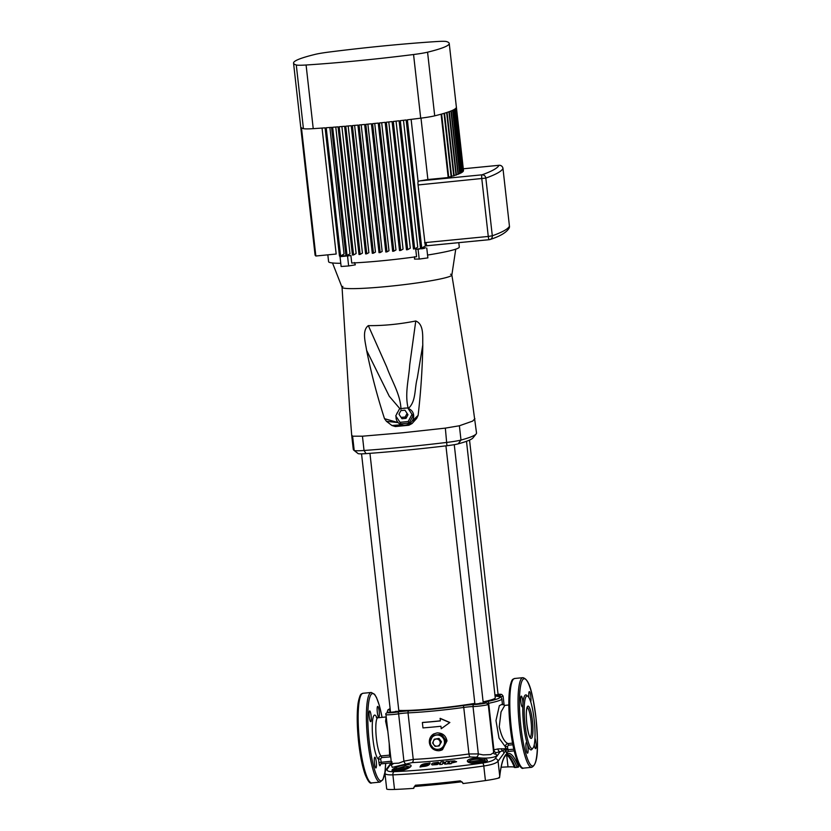 <?xml version="1.0" encoding="UTF-8"?>
<svg xmlns="http://www.w3.org/2000/svg" width="831" height="831" viewBox="0 0 831 831"><rect width="100%" height="100%" fill="white"/><g stroke="black" fill="none" stroke-linecap="round" stroke-linejoin="round"><path stroke-width="1.25" d="M398.787 710.412A51.252 4.01 -6.4 0 0 435.496 708.49A51.252 4.01 -6.4 0 0 474.823 703.358M483.112 701.821A51.252 4.01 -6.4 0 0 495.255 697.811L466.492 441.303M443.899 745.178A7.209 7.064 60.7 0 1 431.684 746.363A7.209 7.064 60.7 0 1 436.587 735.061A7.209 7.064 60.7 0 1 443.899 745.178L442.435 748.638L443.203 748.212L446.237 741.21L443.899 745.178M439.017 738.437L434.26 739.216L439.017 738.437L441.458 741.803L439.132 745.958L435.06 746.352L433.813 744.69L432.629 742.987L434.26 739.216M433.74 733.918A9.006 8.829 -119.3 0 0 429.461 743.059M443.203 748.212L442.03 748.939L434.468 749.676L429.482 743.205A9.006 8.829 -119.3 0 0 442.549 749.635M441.188 734.23L432.868 735.393L441.666 734.448L440.897 734.874L445.416 741.127L446.185 740.701L441.666 734.448M414.15 787.165L415.396 785.233L415.303 786.334A1.797 1.766 -119.3 0 0 414.627 786.552L414.627 786.552A1.797 1.766 -119.3 0 0 413.745 788.287L413.62 788.359A87.068 6.804 -6.4 0 1 394.517 789.45A24.016 1.88 173.6 0 1 386.695 788.941L384.919 773.152L385.584 770.368A3.002 2.867 31.1 0 1 387.277 769.111C386.332 770.981 388.607 771.822 394.112 771.656A84.741 6.627 -6.4 0 0 482.582 763.024C489.573 761.975 493.77 760.5 495.193 758.589L500.148 751.723A3.002 2.503 76.8 0 1 497.883 748.939L505.622 748.731L505.404 746.83L499.016 738.073L495.972 720.591L499.348 705.664L502.391 704.137M414.129 787.217L413.776 788.276A1.797 1.766 -119.3 0 1 414.638 786.542L437.646 784.422A85.873 6.71 173.6 0 1 415.344 786.334L415.303 786.334M390.705 756.875L381.678 757.56L380.629 758.88L378.562 759.222C378.583 757.373 379.466 756.283 381.221 755.94L389.594 755.13L389.199 743.454M410.047 766.92L405.362 766.089L396.844 768.696C392.388 770.223 391.765 771.023 394.974 771.075A1.205 0.821 87.8 0 0 394.798 771.147C390.705 771.033 391.089 769.838 395.93 767.553C403.336 764.125 414.004 763.658 410.369 766.94C407.367 769.153 403.118 770.514 397.623 771.023A83.308 6.513 173.6 0 1 394.798 771.147M406.639 768.976A7.811 0.613 -6.4 0 0 402.682 769.257A7.811 0.613 -6.4 0 0 394.798 770.41A7.811 0.613 -6.4 0 0 394.974 771.075A83.038 6.492 -6.4 0 0 397.789 770.96L400.739 770.659M474.917 763.398L478.812 763.107C472.455 763.741 468.653 763.17 467.396 761.383C466.326 758.568 479.497 756.688 485.273 758.838C488.815 760.303 487.828 761.56 482.312 762.609A83.308 6.513 173.6 0 1 478.812 763.107M468.653 762.328L468.611 762.204C467.739 762.567 476.038 764.001 477.929 763.159L478.718 763.066A83.038 6.492 -6.4 0 0 482.209 762.567L486.291 761.3L484.369 760.157C479.196 757.997 467.718 759.638 468.663 762.391M361.547 453.851L390.539 712.281L393.987 712.219L398.89 711.346L395.442 711.409M445.935 445.852L474.906 704.054L478.355 703.992L483.258 703.109L479.809 703.171M377.305 712.302A5.402 0.976 84.4 0 0 378.759 717.163A5.402 0.976 84.4 0 0 379.165 711.263A5.402 0.976 84.4 0 0 377.71 706.402A5.402 0.976 84.4 0 0 377.305 712.302M374.438 763.097A5.402 0.976 84.4 0 0 375.892 767.958A5.402 0.976 84.4 0 0 376.308 762.048A5.402 0.976 84.4 0 0 374.843 757.197A5.402 0.976 84.4 0 0 374.438 763.097M369.255 716.821A5.402 0.976 84.4 0 0 370.709 721.682A5.402 0.976 84.4 0 0 371.114 715.782A5.402 0.976 84.4 0 0 369.66 710.921A5.402 0.976 84.4 0 0 369.255 716.821M530.739 701.894A5.402 0.976 84.4 0 0 530.801 696.471A5.402 0.976 84.4 0 0 529.347 691.621A5.402 0.976 84.4 0 0 528.932 697.521A5.402 0.976 84.4 0 0 528.942 697.583M534.24 744.701A5.402 0.976 84.4 0 0 535.58 748.648A5.402 0.976 84.4 0 0 535.985 742.748A5.402 0.976 84.4 0 0 534.946 738.26M526.075 748.305A5.402 0.976 84.4 0 0 527.529 753.166A5.402 0.976 84.4 0 0 527.934 747.266A5.402 0.976 84.4 0 0 527.238 743.631A5.402 0.976 84.4 0 0 526.48 742.405A5.402 0.976 84.4 0 0 526.075 748.305M532.484 748.482A27.62 5.017 -95.6 0 1 527.238 743.631A27.62 5.017 -95.6 0 1 523.675 725.058A27.62 5.017 -95.6 0 1 522.896 704.927A5.402 0.976 84.4 0 0 522.751 700.99A5.402 0.976 84.4 0 0 521.286 696.129A5.402 0.976 84.4 0 0 520.881 702.039A5.402 0.976 84.4 0 0 522.335 706.89A5.402 0.976 84.4 0 0 522.896 704.927A27.62 5.017 -95.6 0 1 527.363 696.004M478.469 762.162L473.566 763.035L477.015 762.972L481.918 762.1L478.469 762.162M405.289 769.464L397.156 770.482L402.993 770.129M439.059 750.746L442.487 749.666L446.995 740.899C445.821 735.56 442.508 732.89 437.054 732.9L433.668 733.96L429.367 742.613C430.458 747.993 433.689 750.705 439.059 750.746M422.969 727.904A58.544 4.581 -6.4 0 0 436.202 726.741A58.544 4.581 -6.4 0 0 440.939 726.263L441.219 728.735L449.862 722.492L440.212 718.348L440.337 720.913A58.544 4.581 173.6 0 1 435.6 721.391A58.544 4.581 173.6 0 1 422.366 722.544L422.969 727.904M525.057 724.829A26.426 4.799 84.4 0 0 532.172 748.575A26.426 4.799 84.4 0 0 534.167 719.719A26.426 4.799 84.4 0 0 527.051 695.983A26.426 4.799 84.4 0 0 525.057 724.829M387.869 731.54L385.594 721.173L386.135 716.966L377.876 717.766A19.217 3.49 84.4 0 0 376.433 738.749A19.217 3.49 84.4 0 0 381.221 755.94L381.678 757.56M508.852 704.989L504.801 705.384L501.041 711.897L499.254 726.772C501.457 736.567 504.386 742.166 508.032 743.579L508.489 745.189L507.461 746.498L507.938 749.635L505.861 749.978L505.736 749.333L500.148 751.723A59.977 4.685 173.6 0 1 496.003 752.626L495.307 754.029C501.685 756.844 484.951 759.627 476.288 757.207L470.066 756.958A59.977 4.685 173.6 0 1 412.093 762.609L405.954 764.063A3.002 1.132 -111.5 0 1 403.928 761.186L398.62 713.829A9.006 0.706 173.6 0 1 393.364 714.463A9.006 0.706 173.6 0 1 385.968 714.598L391.453 763.533L398.818 763.128L403.928 761.186L413.246 759.409A57.651 4.508 -6.4 0 0 439.807 757.415A57.651 4.508 -6.4 0 0 468.964 753.977L478.324 753.925L483.185 754.901L490.622 754.59L493.656 752.678L488.233 704.366A9.006 0.706 173.6 0 1 477.732 706.236A9.006 0.706 173.6 0 1 473.016 706.568A1.797 1.267 -91.9 0 1 474.065 704.543A7.209 0.561 -6.4 0 0 477.835 704.283A7.209 0.561 -6.4 0 0 484.743 703.296A7.209 0.561 -6.4 0 0 485.595 702.621A10.813 0.841 173.6 0 1 487.101 701.561A55.843 4.363 -6.4 0 0 496.606 696.222A10.813 0.841 173.6 0 1 499.057 695.08A7.209 0.561 -6.4 0 0 498.07 694.321L501.706 694.425L503.087 696.025A9.006 0.706 173.6 0 1 500.532 696.814L500.563 697.105M422.366 722.544L422.532 722.451A57.651 4.508 -6.4 0 0 435.756 721.298A57.651 4.508 -6.4 0 0 440.326 720.841M507.326 752.013A3.604 0.654 -95.6 0 1 507.003 753.322L506.9 753.385A3.604 0.654 -95.6 0 1 505.882 750.164L503.981 753.166A3.002 2.919 -134.3 0 0 502.589 750.964A3.002 2.69 94.2 0 1 501.436 748.679M507.72 748.638L505.736 749.333L505.622 748.731L507.668 748.399M462.265 782.127A1.797 1.766 -119.3 0 0 461.143 781.867L460.312 780.849L462.566 782.459L462.981 783.55A87.068 6.804 -6.4 0 0 485.418 780.579L483.787 765.995A87.068 6.804 173.6 0 1 436.026 771.729A87.068 6.804 173.6 0 1 392.886 774.856C386.654 775.063 384.099 774.17 385.22 772.207M513.994 766.089A1.205 1.008 -22.3 0 0 515.158 767.003L515.345 767.512L517.111 767.345L516.924 766.836A1.205 1.008 -22.3 0 0 518.108 765.683L518.565 767.034L517.111 767.345M515.345 767.512L514.42 767.449L515.345 767.512M506.692 755.119L508.011 766.899A19.819 1.548 173.6 0 1 514.316 767.158M508.011 766.899A82.871 6.482 -6.4 0 0 501.124 767.221M518.243 763.253L518.648 766.847A24.016 1.88 173.6 0 1 518.565 767.034M499.649 776.518A1.205 0.904 -173.5 0 0 499.722 775.998L499.41 777.774L498.683 777.681L499.41 777.774A24.016 1.88 173.6 0 1 485.418 780.579M405.954 764.063L392.253 767.366L391.256 764.811M391.962 762.266L387.277 769.111M448.636 761.248L447.442 763.938L444.917 764.115L442.954 762.848L442.279 764.333L439.755 764.551L440.939 761.85L443.463 761.632L445.437 762.9L446.102 761.425L448.636 761.248L447.442 763.876L444.907 764.063L442.944 762.796L442.269 764.281L439.744 764.499M456.614 761.632L451.565 762.827L451.16 763.71L448.595 763.866L449.789 761.175L454.547 760.916L456.51 761.788L448.584 763.803M439.36 763.024L434.301 763.471L433.907 764.198M439.059 763.564L437.22 764.582L432.11 764.936L431.497 764.146L432.11 764.936L431.486 764.094L432.941 763.066L438.238 762.287L439.35 762.962L434.291 763.419L433.896 764.146L439.059 763.564L437.21 764.53L432.099 764.884L431.486 764.094M430.074 762.931L429.44 764.406C428.266 765.631 426.002 766.338 422.636 766.525L420.039 767.034L420.673 765.58C421.836 764.333 424.101 763.606 427.466 763.398L430.074 762.931L429.43 764.343C428.256 765.569 425.991 766.275 422.615 766.473L420.029 766.982M503.981 753.166L498.06 761.196C496.45 763.211 491.692 764.811 483.787 765.995A3.002 1.111 -98.2 0 0 482.582 763.024M469.546 440.087L498.112 694.778L494.996 695.454L498.112 694.778L494.923 694.82M493.344 749.946L493.905 749.811A57.651 4.508 -6.4 0 0 497.883 748.939M441.219 728.735L449.862 722.492M449.706 722.586L440.056 718.431M517.703 762.069L518.108 765.683A91.275 16.568 -95.6 0 0 499.722 775.998L498.06 761.196A3.002 2.867 -148.9 0 0 495.193 758.589M495.307 754.029A3.002 2.628 -61.2 0 1 494.144 753.821M476.288 757.207A3.002 2.015 104.5 0 0 478.324 753.925L473.016 706.568A9.006 0.706 -6.4 0 0 468.31 706.901A9.006 0.706 -6.4 0 0 463.75 707.441A57.651 4.508 173.6 0 1 434.592 710.889A57.651 4.508 173.6 0 1 408.021 712.884A1.797 1.153 -92.6 0 1 408.966 710.858A55.843 4.363 -6.4 0 0 434.696 708.926A55.843 4.363 -6.4 0 0 462.95 705.592A10.813 0.841 173.6 0 1 474.065 704.543M397.623 771.023A1.205 0.779 87.4 0 1 397.789 770.96L404.78 769.631L409.797 767.221A1.205 1.06 -135 0 1 410.369 766.94M467.396 761.383A1.205 1.143 -9.5 0 1 468.632 762.235M485.273 758.838A1.205 0.873 107.3 0 0 484.369 760.157A9.006 0.706 173.6 0 0 479.165 760.5A9.006 0.706 173.6 0 0 468.705 762.297M483.964 762.235A7.811 0.613 -6.4 0 1 482.209 762.567L482.312 762.609M395.93 767.553A1.205 0.54 67 0 1 396.844 768.696A9.006 0.706 173.6 0 1 402.755 767.958A9.006 0.706 173.6 0 1 409.299 767.626M507.461 746.498L505.404 746.83C505.435 744.971 506.308 743.89 508.032 743.579L512.561 743.132M390.04 756.74L389.594 755.13L390.518 755.192M461.143 781.867L462.566 782.459M414.627 786.552A1.797 1.787 -133.4 0 0 413.973 787.819M421.369 766.192L421.722 765.413C423.291 764.136 425.379 763.637 427.996 763.918L422.854 765.247L427.29 764.967L421.369 766.192M421.379 766.244L421.722 765.413M422.854 765.247L427.456 764.603M421.733 765.476C423.301 764.188 425.389 763.689 428.007 763.98M452.885 762.152L451.815 762.214L452.106 761.591L453.996 761.798L452.885 762.152M451.825 762.266L453.165 761.539M453.175 761.591L454.006 761.85M429.482 743.205L432.868 735.393M445.468 741.647L445.416 741.127M438.332 738.821L440.773 742.187L441.458 741.803M440.773 742.187L439.132 745.958M439.516 740.525A3.604 3.532 60.7 0 1 437.064 746.176A3.604 3.532 60.7 0 1 433.408 741.117A3.604 3.532 60.7 0 1 439.516 740.525M390.539 712.281L398.89 711.346L369.951 453.331M474.906 704.054L483.258 703.109L454.266 444.678M476.163 433.938L472.984 437.885A146.516 11.457 173.6 0 1 458.182 443.858A14.407 1.122 173.6 0 1 446.943 445.728A146.516 11.457 173.6 0 1 405.466 450.257A146.516 11.457 173.6 0 1 366.035 453.622A14.407 1.122 173.6 0 1 358.161 453.612A146.516 11.457 173.6 0 1 357.808 453.373L353.84 450.225A150.12 11.738 -6.4 0 0 354.203 450.475A18.012 1.413 -6.4 0 0 364.04 450.485A150.12 11.738 -6.4 0 0 404.448 447.036A150.12 11.738 -6.4 0 0 446.943 442.404A18.012 1.413 -6.4 0 0 460.987 440.056A150.12 11.738 -6.4 0 0 476.163 433.938A150.12 11.738 -6.4 0 0 476.516 432.972L471.333 394.434L451.846 274.968M450.547 274.22A55.241 4.321 173.6 0 1 451.015 275.861A55.241 4.321 173.6 0 1 443.255 278.302A55.241 4.321 173.6 0 1 408.842 284.046A55.241 4.321 173.6 0 1 367.458 288.087A55.241 4.321 173.6 0 1 343.348 288.045A55.241 4.321 173.6 0 1 342.881 286.404M342.05 287.287L349.726 410.005L351.679 435.08L352.604 436.192L362.441 436.202L402.838 432.754L445.343 428.121L459.387 425.773L472.662 421.099L474.917 418.699M408.114 408.488A9.006 8.352 147.2 0 1 408.25 408.53A9.006 8.352 147.2 0 1 411.927 421.275A9.006 8.352 147.2 0 1 408.738 424.039A9.006 8.352 147.2 0 1 401.508 424.745A9.006 8.352 147.2 0 1 398.153 422.615A9.006 8.352 147.2 0 1 396.075 416.435M396.48 414.544A9.006 8.352 147.2 0 1 397.935 411.812M403.232 408.353A9.006 8.352 147.2 0 1 405.933 408.094M409.164 423.041L413.007 415.832L407.73 407.917L399.586 408.707L395.743 415.916L401.02 423.831L409.164 423.041L408.187 421.525L412.031 414.326M351.679 435.08L353.279 449.363A150.12 11.738 -6.4 0 0 353.84 450.225M415.77 320.995C424.267 324.35 422.449 337.157 422.792 344.907L417.276 378.167C414.399 388.607 416.258 401.55 408.25 408.53C404.52 393.956 408.831 379.31 409.735 364.747L415.77 320.995C399.171 324.256 383.361 325.794 368.33 325.627L386.727 366.99C391.723 380.982 400.521 394.341 400.958 409.247M418.118 415.396L416.695 418.388L411.927 421.275L418.118 415.396C420.839 392.024 422.397 368.528 422.792 344.907M412.051 423.54L408.862 425.243L408.738 424.039L412.051 423.54L416.695 418.388M395.359 426.563L391.941 425.503L401.508 424.745L395.359 426.563L408.862 425.243M386.467 421.338L384.514 418.679L398.153 422.615L386.467 421.338L391.941 425.503M399.888 408.686L389.251 396.221L366.616 350.381C371.291 373.514 377.253 396.273 384.514 418.679M366.616 350.381C365.526 342.725 361.672 330.541 368.33 325.627M395.743 415.916L401.02 423.831M400.043 422.325L408.187 421.525M406.037 418.325L407.959 414.721L404.957 410.192L400.885 410.597L398.963 414.191L401.965 418.72L406.037 418.325L405.185 417.006L407.107 413.402M398.963 414.191L401.965 418.72M401.113 417.401L405.185 417.006M345.218 255.906L342.414 256.405L345.218 255.906M421.587 248.843L424.392 248.334L421.587 248.843M434.706 115.841A21.014 1.641 173.6 0 1 420.704 118.179A154.327 12.07 -6.4 0 1 407.377 119.82L421.753 248.022A154.327 12.07 173.6 0 1 420.517 248.168L406.141 119.965A154.327 12.07 -6.4 0 1 400.303 120.651L414.69 248.853A154.327 12.07 173.6 0 1 413.464 248.999L399.088 120.786A154.327 12.07 -6.4 0 1 393.302 121.451L407.678 249.653A154.327 12.07 173.6 0 1 406.463 249.788L392.087 121.586A154.327 12.07 -6.4 0 1 386.342 122.219L400.729 250.422A154.327 12.07 173.6 0 1 399.524 250.557L385.148 122.344A154.327 12.07 -6.4 0 1 379.445 122.957L393.832 251.159A154.327 12.07 173.6 0 1 392.637 251.284L378.25 123.081A154.327 12.07 -6.4 0 1 372.61 123.663L386.986 251.866A154.327 12.07 173.6 0 1 385.802 251.99L371.426 123.777A154.327 12.07 -6.4 0 1 365.817 124.338L380.193 252.541A154.327 12.07 173.6 0 1 379.611 252.603A154.327 12.07 173.6 0 1 379.019 252.655L364.643 124.453A154.327 12.07 -6.4 0 1 359.075 124.982L373.462 253.185A154.327 12.07 173.6 0 1 372.288 253.299L357.912 125.097A154.327 12.07 -6.4 0 1 352.396 125.595L366.772 253.808A154.327 12.07 173.6 0 1 365.619 253.912L351.243 125.71A154.327 12.07 -6.4 0 1 345.769 126.187L360.145 254.39A154.327 12.07 173.6 0 1 359.002 254.494L344.616 126.281A154.327 12.07 -6.4 0 1 339.193 126.748L353.57 254.951A154.327 12.07 173.6 0 1 352.437 255.044L338.051 126.842A154.327 12.07 -6.4 0 1 332.67 127.268L347.057 255.47A154.327 12.07 173.6 0 1 345.925 255.564L331.548 127.351A154.327 12.07 -6.4 0 1 326.209 127.756L340.596 255.969A154.327 12.07 173.6 0 1 339.474 256.052L325.087 127.839A154.327 12.07 -6.4 0 1 313.235 128.66A21.014 1.641 173.6 0 1 303.419 128.639L296.283 64.984A154.327 12.07 173.6 0 1 293.551 63.114A154.327 12.07 173.6 0 1 315.209 54.368A21.014 1.641 -6.4 0 1 329.221 52.031A154.327 12.07 173.6 0 1 436.69 41.55A21.014 1.641 -6.4 0 1 446.496 41.56A154.327 12.07 173.6 0 1 449.228 43.441A154.327 12.07 173.6 0 1 427.57 52.187L434.706 115.841A154.327 12.07 -6.4 0 0 441.095 114.19L448.2 177.543A154.327 12.07 173.6 0 0 448.74 177.398L441.635 114.044A154.327 12.07 -6.4 0 0 444.034 113.348L451.14 176.712A154.327 12.07 173.6 0 0 451.617 176.567L444.512 113.203A154.327 12.07 -6.4 0 0 446.642 112.549L453.747 175.902A154.327 12.07 173.6 0 0 454.173 175.767L447.057 112.403A154.327 12.07 -6.4 0 0 448.927 111.77L456.032 175.133A154.327 12.07 173.6 0 0 456.406 174.998L449.301 111.634A154.327 12.07 -6.4 0 0 450.911 111.022L458.016 174.385A154.327 12.07 173.6 0 0 458.328 174.261L451.223 110.897A154.327 12.07 -6.4 0 0 452.583 110.315L459.688 173.669A154.327 12.07 173.6 0 0 459.948 173.544L452.843 110.191A154.327 12.07 -6.4 0 0 453.944 109.63L461.06 172.983A154.327 12.07 173.6 0 0 461.257 172.869L454.152 109.505A154.327 12.07 -6.4 0 0 455.014 108.965L462.119 172.329A154.327 12.07 173.6 0 0 462.275 172.214L455.17 108.861A154.327 12.07 -6.4 0 0 455.772 108.342L462.888 171.705A154.327 12.07 173.6 0 0 462.981 171.601L455.876 108.238A154.327 12.07 -6.4 0 0 456.229 107.75L463.334 171.103A154.327 12.07 173.6 0 0 463.386 171.009L456.281 107.646A154.327 12.07 -6.4 0 0 456.375 107.178L463.48 170.542A154.327 12.07 173.6 0 0 463.48 170.459A154.327 12.07 173.6 0 1 463.48 170.459L449.228 43.441M420.704 118.179L413.558 54.524A154.327 12.07 173.6 0 1 358.088 60.736A154.327 12.07 173.6 0 1 306.088 65.005L313.235 128.66M455.752 249.144L451.846 275.061A55.241 4.321 173.6 0 1 387.423 286.477A55.241 4.321 173.6 0 1 342.071 287.381L332.514 262.97M350.9 255.574L340.024 256.675L343.245 255.823A65.753 5.142 -6.4 0 0 350.9 255.574L351.731 263.012A65.753 5.142 173.6 0 0 382.613 260.716A65.753 5.142 173.6 0 0 416.57 256.696L415.739 249.258A65.753 5.142 -6.4 0 0 425.545 247.794L418.086 249.258L419.188 259.075L414.513 259.064L414.617 256.686M458.795 242.662L459.294 247.036A65.753 5.142 173.6 0 1 427.56 255.055M421.753 248.022L425.337 246.018A65.753 5.142 -6.4 0 0 426.76 245.789A65.753 5.142 -6.4 0 0 426.989 245.758M414.69 248.853L417.713 247.16L403.482 120.277M407.678 249.653L410.296 248.189L396.044 121.139M400.729 250.422L403.056 249.123L388.783 121.949M393.832 251.159L395.961 249.965L381.678 122.718M386.986 251.866L388.991 250.744L374.719 123.445M380.193 252.541L382.167 251.44L367.884 124.131M373.462 253.185L375.456 252.073L361.184 124.785M366.772 253.808L368.881 252.624L354.608 125.398M360.145 254.39L362.43 253.112L348.168 125.98M353.57 254.951L356.125 253.517L341.884 126.52M347.057 255.47L349.996 253.829L335.766 127.018M340.596 255.969L344.065 254.016L329.865 127.486M322.044 128.057L336.171 254.026L315.853 256.01L301.466 127.808A154.327 12.07 -6.4 0 0 303.419 128.639M340.772 263.292A65.753 5.142 173.6 0 1 328.598 261.692L327.83 254.847M347.545 256.135L348.646 265.951L355.325 264.84L354.515 262.554M462.223 171.768L462.888 171.705M461.215 172.422L462.119 172.329M459.896 173.097L461.06 172.983M458.276 173.804L459.688 173.669M456.354 174.552L458.016 174.385M454.121 175.32L456.032 175.133M451.565 176.12L453.747 175.902M448.688 176.951L451.14 176.712M425.337 246.018L418.066 184.96A3.604 0.654 -95.6 0 1 418.086 181.418L419.8 180.898A65.753 5.142 173.6 0 0 427.882 179.527L448.2 177.543M427.882 179.527L420.995 118.137M418.086 181.418L411.127 119.363M315.188 254.972L300.687 126.779A154.327 12.07 -6.4 0 0 300.853 127.216L315.229 255.429A154.327 12.07 173.6 0 0 315.292 255.512L300.915 127.309A154.327 12.07 -6.4 0 0 301.352 127.725L315.728 255.927A154.327 12.07 173.6 0 0 315.853 256.01M315.074 254.982A154.327 12.07 173.6 0 1 315.063 254.972L293.551 63.114M456.375 107.085L463.48 170.448M296.283 64.984A21.014 1.641 -6.4 0 0 306.088 65.005M413.558 54.524A21.014 1.641 -6.4 0 0 427.57 52.187M424.558 242.808L426.054 242.517A3.604 0.654 84.4 0 0 427.02 245.758L427.02 245.758A3.604 0.654 84.4 0 0 427.072 245.737L489.189 239.681M419.8 180.898L482.022 174.822A3.604 3.407 70.3 0 1 485.834 178.104L492.305 235.807A3.604 3.407 70.3 0 1 490.113 239.494L490.113 239.494A3.604 3.407 70.3 0 1 489.293 239.671A3.604 0.654 84.4 0 1 489.241 239.692A3.604 3.604 0 0 0 490.113 239.494C500.2 236.233 506.546 232.431 509.133 228.099L509.133 228.099A3.604 3.604 0 0 0 509.455 226.177A3.604 3.584 25 0 1 509.133 228.099M426.054 242.517L488.275 236.451L481.803 178.748A3.604 0.654 84.4 0 1 482.022 174.822A364.497 28.493 -6.4 0 0 498.995 165.307A3.604 3.584 25 0 1 502.973 168.485A368.102 28.784 173.6 0 1 485.834 178.104L418.066 184.96M418.086 249.258L415.739 249.258M419.188 259.075L427.872 257.89L426.77 248.074M348.646 265.951L341.125 266.491L340.024 256.675M415.396 785.233A87.068 6.804 -6.4 0 0 437.324 783.342A87.068 6.804 -6.4 0 0 460.312 780.849M526.812 723.843A16.215 2.94 -95.6 0 1 527.81 706.215A16.215 2.94 -95.6 0 1 532.411 720.706A16.215 2.94 -95.6 0 1 531.414 738.343A16.215 2.94 -95.6 0 1 526.812 723.843M530.105 737.263A15.01 2.722 84.4 0 0 531.019 720.934A15.01 2.722 84.4 0 0 527.197 707.472M358.67 742.447A43.835 7.957 -95.6 0 1 361.101 694.945M371.769 782.916C370.138 784.132 367.894 781.244 365.058 774.263C362.316 766.327 360.176 755.732 358.649 742.467C356.925 726.273 356.748 713.091 358.14 702.901C360.353 692.452 361.018 694.498 363.022 693.272A45.04 8.175 84.4 0 0 359.636 742.447A45.04 8.175 84.4 0 0 371.769 782.916L379.996 782.116A45.04 8.175 -95.6 0 1 367.863 741.647A45.04 8.175 -95.6 0 1 371.26 692.472L374.573 694.29L376.505 697.531L379.362 705.509L382.083 717.361M382.052 717.361A43.835 7.957 84.4 0 0 370.616 695.298A43.835 7.957 84.4 0 0 369.244 741.418A43.835 7.957 84.4 0 0 378.604 779.187A43.835 7.957 84.4 0 0 385.667 763.409L384.961 771.968M510.296 727.665A43.835 7.957 -95.6 0 1 512.737 680.163M523.405 768.135C521.764 769.34 519.531 766.452 516.695 759.472C513.953 751.536 511.813 740.94 510.286 727.676C508.551 711.481 508.385 698.3 509.777 688.12C511.989 677.66 512.654 679.706 514.659 678.48A45.04 8.175 84.4 0 0 511.273 727.665A45.04 8.175 84.4 0 0 523.405 768.135L531.632 767.325A45.04 8.175 -95.6 0 1 519.5 726.865A45.04 8.175 -95.6 0 1 522.886 677.681C530.427 679.488 532.889 696.949 536.016 718.129A43.835 7.957 84.4 0 0 523.561 678.958A43.835 7.957 84.4 0 0 520.881 726.626A43.835 7.957 84.4 0 0 533.305 765.818A43.835 7.957 84.4 0 0 535.995 718.15C537.927 741.927 539.194 763.969 531.632 767.325M380.38 764.395A3.604 0.654 -95.6 0 1 380.058 765.704L379.954 765.767A3.604 0.654 -95.6 0 1 378.936 762.546L378.562 759.222A22.219 4.03 -95.6 0 1 372.974 739.33A22.219 4.03 -95.6 0 1 372.818 718.815A22.219 4.03 -95.6 0 1 376.848 717.631M485.429 761.788A7.811 0.613 -6.4 0 0 479.082 761.809A7.811 0.613 -6.4 0 0 470.897 763.035M477.389 763.211A7.811 0.613 -6.4 0 0 478.718 763.066M389.313 712.042A1.797 1.267 79.1 0 1 389.459 712.001A1.797 1.267 79.1 0 1 389.604 711.98A7.209 0.561 -6.4 0 0 387.9 712.749A7.209 0.561 -6.4 0 0 393.468 712.51A7.209 0.561 -6.4 0 0 397.675 712.001A10.813 0.841 173.6 0 1 408.966 710.858M397.675 712.001A1.797 0.727 -98.4 0 1 398.62 713.829A9.006 0.706 -6.4 0 1 403.876 713.185A9.006 0.706 -6.4 0 1 408.021 712.884L413.246 759.409A3.002 1.932 -92.6 0 1 412.093 762.609M394.112 771.656A3.002 2.036 -92.3 0 0 392.886 774.856L394.517 789.45M470.066 756.958A3.002 0.976 -98 0 1 468.964 753.977L463.75 707.441A1.797 0.592 -98 0 0 462.95 705.592M387.963 712.344A57.651 4.508 173.6 0 1 387.236 711.741L387.329 712.551M502.412 704.179L501.82 698.892A57.651 4.508 173.6 0 1 488.68 703.286L493.905 749.811A3.002 2.285 78.3 0 0 496.003 752.626M397.789 770.96A7.811 0.613 -6.4 0 0 398.994 770.867M390.123 708.625A55.843 4.363 -6.4 0 0 390.341 710.567M385.968 714.598C385.21 713.642 386.384 712.769 389.459 712.001L390.487 711.793A10.813 0.841 173.6 0 1 389.604 711.98M499.057 695.08A1.797 1.267 79.1 0 1 500.532 696.814A9.006 0.706 -6.4 0 0 500.137 696.897M487.101 701.561A1.797 1.371 78.3 0 1 488.68 703.286A9.006 0.706 -6.4 0 0 487.87 703.462M488.233 704.366L485.917 702.611A1.797 1.641 93.6 0 0 485.595 702.621M461.039 781.878A85.873 6.71 173.6 0 1 437.667 784.412M516.924 766.836A90.07 16.35 84.4 0 0 507.232 754.693L505.04 756.252C502.745 759.295 500.968 765.964 499.743 776.247L499.524 777.702M506.463 754.932A90.07 16.35 -95.6 0 1 515.158 767.003M380.629 758.88L381.491 763.814L390.861 762.9L381.491 763.814A1.797 1.766 -119.3 0 0 379.954 765.767M378.936 762.546L391.193 761.206M507.938 749.635L513.818 749.24M512.872 744.763L508.489 745.189M505.882 750.164L507.959 749.811L508.437 751.432L514.202 750.871L508.437 751.432A1.797 1.766 -119.3 0 0 506.9 753.385M507.834 751.608A1.797 1.766 -119.3 0 0 507.003 753.322M380.889 763.99A1.797 1.766 -119.3 0 0 380.058 765.704M362.441 436.202L364.04 450.485L366.035 453.622M446.943 445.728L445.343 428.121M459.387 425.773L460.987 440.056L458.182 443.858M358.161 453.612L354.203 450.475L352.604 436.192M498.995 165.307L463.293 168.786L499.047 165.286A3.604 0.654 84.4 0 0 498.995 165.307M426.76 245.789L489.241 239.692A3.604 0.654 84.4 0 1 488.275 236.451L492.305 235.807A368.102 28.784 -6.4 0 0 509.445 226.188L502.973 168.485A3.604 3.604 0 0 0 499.047 165.286A3.604 0.654 84.4 0 1 499.099 165.296M509.445 226.188L502.973 168.475M529.898 737.336L530.23 737.398C530.51 737.357 528.921 738.468 526.833 723.822C526.106 716.499 526.148 711.253 526.968 708.074L526.979 707.451M377.035 718.524L376.37 717.33L377.876 717.766M371.26 692.472L363.022 693.272M514.659 678.48L522.886 677.681M504.801 705.384L502.36 704.065L502.475 704.761M504.137 705.363L503.087 696.025M501.82 698.892C501.218 697.022 499.608 696.129 497.011 696.222M390.113 708.531L387.932 709.861L387.236 711.741M391.952 761.757L385.584 770.368M391.453 763.533L391.027 765.185L393.073 763.907M493.656 752.678L494.009 753.748M379.996 782.116L382.904 779.696L384.919 772.269M514.41 767.48L514.057 766.431C509.216 755.015 506.183 754.569 505.466 754.86M437.646 784.422L461.091 781.878M414.118 787.206L414.659 786.531M508.437 751.432L507.783 751.64M507.253 752.2L507.886 751.588M381.491 763.814L380.837 764.021M380.297 764.582L380.941 763.959"/></g></svg>
